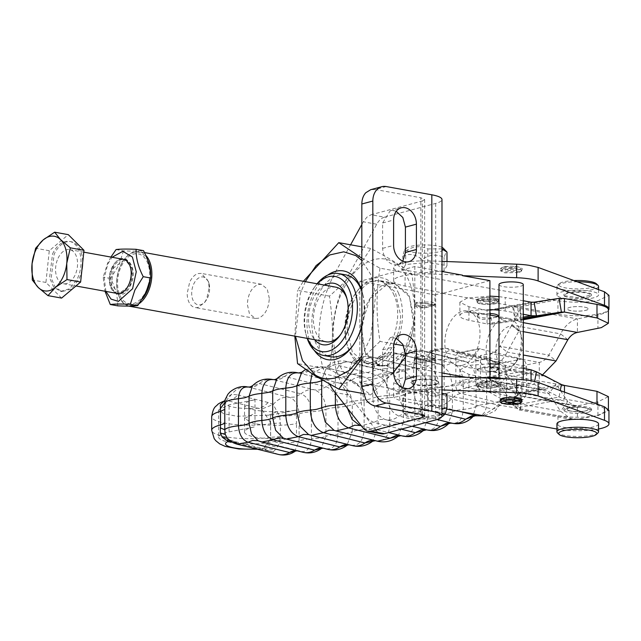 <?xml version="1.0" encoding="UTF-8"?>
<svg xmlns="http://www.w3.org/2000/svg" width="641" height="641" viewBox="0 0 641 641"><rect width="100%" height="100%" fill="white"/><g stroke="black" fill="none" stroke-linecap="round" stroke-linejoin="round"><path stroke-width="0.48" stroke-dasharray="3.21 2.4" d="M422.283 414.567L422.283 200.986L371.091 214.759L384.496 217.187A17.339 10.721 -79.7 0 0 380.289 219.607A17.339 10.721 -79.7 0 0 376.724 224.23L348.448 275.334A86.703 53.62 -79.7 0 0 332.35 339.458A86.703 53.62 -79.7 0 0 348.448 394.928L376.724 430.816A17.339 10.721 -79.7 0 0 380.289 433.524A17.339 10.721 -79.7 0 0 381.411 433.829M350.595 244.79L335.043 272.906A86.703 53.62 -79.7 0 0 318.938 337.038A86.703 53.62 -79.7 0 0 329.586 384.191M384.496 217.187L435.696 203.413A27.747 6.122 180 0 0 441.986 199.535M414.807 266.536L414.807 368.014L359.833 382.805L359.833 281.327L414.807 266.536L441.986 271.455M376.724 224.23L363.311 221.81L366.884 217.179L371.091 214.759M363.311 221.81L361.836 224.478M373.911 259.669A64.156 39.678 -79.7 0 0 338.68 300.437A64.156 39.678 -79.7 0 0 353.576 381.916A64.156 39.678 -79.7 0 0 409.142 344.057A64.156 39.678 -79.7 0 0 373.911 259.669M422.283 200.986L424.646 199.535L420.841 197.757L420.841 414.246M386.243 186.555L375.241 189.512L420.841 197.757M489.9 378.19L489.9 381.595L434.927 396.386L359.833 382.805M489.9 381.595L466.047 377.285M441.986 372.934L414.807 368.014M435.944 384.047A13.87 3.061 180 0 0 438.74 382.204A13.87 3.061 180 0 0 429.27 379.304A13.87 3.061 180 0 0 413.798 380.361A13.87 3.061 180 0 0 410.993 382.204A13.87 3.061 180 0 0 420.464 385.105A13.87 3.061 180 0 0 435.944 384.047M434.927 396.386L434.927 294.908L359.833 281.327M434.927 294.908L442.627 292.833L405.08 286.046A31.209 6.883 0 0 1 393.654 280.718A31.209 6.883 0 0 1 396.475 277.865A31.209 6.883 0 0 1 430.151 273.939L462.498 275.165M375.241 189.512L370.738 189.68M396.226 211.338L394.015 210.665L390.193 210.809L382.621 222.98L382.621 248.355C383.294 257.209 387.092 262.69 394.015 264.789L397.845 264.645L402.804 261.159M396.226 338.192L390.193 337.663L382.621 349.834L382.621 375.201L387.452 387.829L397.845 391.499L402.804 388.013M489.9 280.622L442.627 293.346L442.627 292.833M462.417 365.314A27.747 17.155 -79.7 0 0 480.005 333.52A27.747 17.155 -79.7 0 0 467.353 310.949A27.747 17.155 -79.7 0 0 462.417 311.189A27.747 17.155 -79.7 0 0 444.822 342.983A27.747 17.155 -79.7 0 0 457.482 365.554A27.747 17.155 -79.7 0 0 462.417 365.314M413.798 380.866A13.87 3.061 0 0 1 429.27 379.809A13.87 3.061 0 0 1 438.74 382.709A13.87 3.061 0 0 1 435.944 384.552A13.87 3.061 0 0 1 435.6 384.648A13.87 3.061 0 0 1 420.2 385.594A13.87 3.061 0 0 1 410.993 382.709A13.87 3.061 0 0 1 413.798 380.866M441.986 261.36L430.151 260.911A31.209 6.883 0 0 0 396.475 264.837A31.209 6.883 0 0 0 393.654 267.698A31.209 6.883 0 0 0 405.08 273.018L557.95 300.669C571.468 302.768 584.872 302.736 598.141 300.549L608.95 295.341M442.627 293.346L557.95 314.194A31.209 6.883 180 0 0 598.141 314.082A31.209 6.883 180 0 0 608.405 310.148M498.994 284.564A12.139 2.676 180 0 0 507.047 287.088A12.139 2.676 180 0 0 520.524 286.263A12.139 2.676 180 0 0 523.272 284.564M567.774 309.531A10.4 2.292 180 0 0 579.248 311.141A10.4 2.292 180 0 0 588.142 308.874A10.4 2.292 180 0 0 587.701 308.217A10.4 2.292 180 0 0 576.227 306.598A10.4 2.292 180 0 0 567.333 308.874A10.4 2.292 180 0 0 567.774 309.531M504.138 318.553L503.297 318.777A27.747 17.155 -79.7 0 0 486.126 350.451A27.747 17.155 -79.7 0 0 498.778 373.022A27.747 17.155 -79.7 0 0 513.954 364.969A27.747 17.155 -79.7 0 0 521.309 340.988A27.747 17.155 -79.7 0 0 520.051 331.277A27.747 17.155 -79.7 0 0 508.658 318.417A27.747 17.155 -79.7 0 0 504.138 318.553L496.078 317.095L497.945 316.486M488.65 371.187L477.273 369.128L486.599 366.62L494.219 366.123L497.977 368.679L495.685 371.323L488.025 371.075L498.778 373.022M457.482 365.554L477.305 369.136M477.273 369.128L477.305 370.153C481.127 372.293 487.248 372.685 495.661 371.331M479.58 368.415L479.596 368.415C488.001 367.061 494.123 367.445 497.945 369.585L495.685 371.323M497.977 368.679L497.945 369.585M489.9 315.076L465.759 311.991A27.747 6.122 180 0 0 459.877 315.757A27.747 6.122 180 0 0 468.932 320.276L487.056 323.921L487.056 310.388L489.892 310.436L492.216 324.114L487.056 323.921L523.272 317.151M479.172 314.419A10.4 2.292 180 0 0 477.225 315.757L477.273 316.942L479.172 314.419L465.759 311.991M477.273 316.942L481.03 319.498L488.65 319.002L495.237 317.319L503.297 318.777M441.986 376.371L430.151 375.922C414.911 375.554 403.686 376.86 396.475 379.849L393.654 382.709L405.08 388.029L557.95 415.68C571.468 417.78 584.872 417.748 598.141 415.56L608.95 410.352M520.524 387.741L523.272 386.042L515.22 383.526L501.751 384.344L498.994 386.042L507.047 388.566L520.524 387.741M588.462 412.291L591.611 410.352L591.026 409.479L586.531 407.988C579.496 406.947 572.99 407.091 567.013 408.413L563.864 410.352L564.449 411.234L568.944 412.716C575.979 413.757 582.485 413.613 588.462 412.291M519.178 272.489L521.542 271.031L517.399 269.204L502.832 269.653L500.733 271.031L504.868 272.866L519.178 272.489M427.811 262.441L405.689 264.509L402.748 269.765L421.93 272.962L444.053 270.887L446.993 265.63L427.811 262.441L427.811 248.908C420.432 245.431 413.06 246.12 405.689 250.976L404.487 250.094L402.748 256.232C409.142 253.131 415.536 254.197 421.93 259.429C429.302 254.573 436.673 253.884 444.053 257.361L446.448 251.24M588.462 297.28L591.611 295.341L591.026 294.467L586.531 292.977C579.496 291.935 572.99 292.08 567.013 293.402L563.864 295.341L564.449 296.222L568.944 297.704C575.979 298.746 582.485 298.602 588.462 297.28M587.701 308.225A10.4 2.292 180 0 0 579.784 306.638A10.4 2.292 180 0 0 569.689 307.432A10.4 2.292 180 0 0 567.333 308.882A10.4 2.292 180 0 0 567.774 309.547C571.011 312.423 592.164 311.021 587.701 308.225L588.142 308.882M495.886 350.242A20.808 12.868 -79.7 0 0 503.049 366.364A20.808 12.868 -79.7 0 0 516.758 361.123A20.808 12.868 -79.7 0 0 522.271 343.143A20.808 12.868 -79.7 0 0 521.333 335.86A20.808 12.868 -79.7 0 0 506.582 327.431A20.808 12.868 -79.7 0 0 495.886 350.242M489.9 363.776L468.827 365.37L459.877 369.873L468.932 374.392L487.056 378.038L487.056 391.571L489.892 392.532L492.216 380.073L487.056 378.038L531.052 369.809M523.272 368.407L498.994 364.288M479.564 368.423L477.305 370.153M523.272 314.29L505.212 311.021A27.747 6.122 180 0 0 498.994 310.172M489.9 309.659A27.747 6.122 180 0 0 467.121 311.638A27.747 6.122 180 0 0 466.6 311.766M489.9 313.521A10.4 2.292 180 0 0 480.013 314.194M496.078 317.095A10.4 2.292 180 0 0 498.033 315.757M477.225 315.757A10.4 2.292 180 0 0 477.305 316.045A10.4 2.292 180 0 0 484.42 317.936A10.4 2.292 180 0 0 495.237 317.319M531.052 302.167L487.056 310.388L468.932 306.751L459.877 302.223L467.121 298.105L489.9 296.126M598.55 429.013A31.209 6.883 0 0 1 598.141 429.093A31.209 6.883 0 0 1 557.95 429.206L557.95 415.68M405.08 388.029L405.08 401.562L446.737 409.094M556.933 429.021L557.95 429.206M405.08 401.562A31.209 6.883 0 0 1 393.654 396.242A31.209 6.883 0 0 1 396.475 393.382A31.209 6.883 0 0 1 430.151 389.456L430.151 375.922M441.986 389.904L430.151 389.456M591.026 408.461L591.611 409.335L579.744 412.363L564.449 410.216A13.87 3.061 0 0 1 563.864 409.335A13.87 3.061 0 0 1 575.73 406.314A13.87 3.061 0 0 1 591.026 408.461M405.689 264.509L405.689 250.976M402.748 269.765L402.748 256.232M421.93 272.962L421.93 259.429M444.053 270.887L444.053 257.361M446.993 265.63L446.993 261.552M441.986 248.884L427.811 248.908M564.449 295.709L579.744 297.865L591.611 294.836L591.026 293.955A13.87 3.061 180 0 0 575.73 291.807A13.87 3.061 180 0 0 563.864 294.836A13.87 3.061 180 0 0 564.449 295.709M523.272 318.305L492.216 324.114L515.837 320.572L517.952 320.756L517.952 307.223L520.332 308.585L521.63 323.769L518.97 330.884L511.766 325.059L499.972 346.284C497.544 350.226 494.355 352.654 490.421 353.568L480.438 355.523L480.438 382.581L521.926 392.869L521.926 365.811L480.438 355.523M567.846 339.722L560.643 333.897C564.889 325.764 570.474 320.764 577.405 318.906L597.941 314.883A31.209 6.883 180 0 0 601.33 314.098A31.209 6.883 180 0 0 608.405 309.739M489.9 377.301A27.747 6.122 -0 0 0 459.877 383.398A27.747 6.122 -0 0 0 468.932 387.925L487.056 391.571L531.052 383.342L531.052 380.642M498.994 377.821A27.747 6.122 -0 0 1 505.212 378.671L505.212 365.138M536.429 371.804L492.216 380.073L515.068 392.604A20.808 8.437 10.5 0 1 515.837 393.037L517.952 394.143L517.952 407.668A20.808 4.591 -0 0 1 520.332 409.038L577.405 419.358L577.405 405.825L574.24 405.817L567.846 401.57L560.643 411.266L571.772 419.47L577.405 419.358L597.941 415.328L608.405 410.184L596.987 404.856L564.457 398.974L559.08 396.979L534.105 384.271L505.212 378.671M523.272 300.757L505.212 297.496L505.212 311.021M498.994 296.647L505.212 297.496M495.669 303.682C487.256 305.044 481.135 304.651 477.305 302.512L477.225 302.223A10.4 2.292 180 0 0 477.305 302.504C474.997 299.587 496.919 298.986 497.945 301.943L498.033 302.223A10.4 2.292 180 0 0 497.945 301.935L495.669 303.682M598.55 423.885A20.808 4.591 0 0 1 580.754 428.428A20.808 4.591 0 0 1 557.806 425.199A20.808 4.591 0 0 1 556.933 423.885M521.542 399.575A10.4 2.292 0 0 1 519.442 400.954A10.4 2.292 0 0 1 504.868 401.402A10.4 2.292 0 0 1 500.733 399.575M446.993 394.175L444.053 399.431L421.93 401.498L402.748 398.309L405.689 393.045L427.811 390.978L441.986 393.342M567.774 410A10.4 2.292 -0 0 1 567.333 409.335A10.4 2.292 -0 0 1 576.227 407.067A10.4 2.292 -0 0 1 587.701 408.678A10.4 2.292 -0 0 1 588.142 409.335A10.4 2.292 -0 0 1 579.248 411.61A10.4 2.292 -0 0 1 567.774 410A10.4 2.292 0 0 1 567.333 409.335A10.4 2.292 0 0 1 569.689 407.876C577.124 406.578 583.126 406.843 587.701 408.678A10.4 2.292 0 0 1 588.142 409.335A10.4 2.292 0 0 1 579.248 411.602A10.4 2.292 0 0 1 567.774 409.992M441.986 247.362A18.829 4.15 180 0 0 409.839 246.593A18.829 4.15 180 0 0 406.53 248.155A18.829 4.15 180 0 0 416.898 252.858A18.829 4.15 180 0 0 439.894 251.593A18.829 4.15 180 0 0 443.203 248.155M557.806 296.15A20.808 4.591 180 0 0 580.754 299.379A20.808 4.591 180 0 0 598.55 294.836A20.808 4.591 180 0 0 597.668 293.522A20.808 4.591 180 0 0 574.721 290.293A20.808 4.591 180 0 0 556.933 294.836A20.808 4.591 180 0 0 557.806 296.15M523.272 319.763L517.952 320.756L520.332 322.119L520.332 308.585L511.766 325.059L560.643 333.897L548.848 355.122L556.051 360.939M523.272 319.178L515.837 320.572L513.513 306.903L517.952 307.223L564.457 298.53M520.332 308.585L577.405 318.906L577.405 332.439M561.404 384.52L515.837 393.037L513.513 405.505A20.808 8.437 10.5 0 0 512.744 405.064L489.892 392.532L534.105 384.271L534.642 381.403M495.669 384.856A10.4 2.292 -0 0 1 488.915 385.682A10.4 2.292 -0 0 1 477.305 383.687A10.4 2.292 -0 0 1 477.225 383.398A10.4 2.292 -0 0 1 486.335 381.123A10.4 2.292 -0 0 1 497.945 383.118A10.4 2.292 -0 0 1 498.033 383.398A10.4 2.292 -0 0 1 495.669 384.856M598.005 432.867A20.808 4.591 0 0 1 578.39 436.417A20.808 4.591 0 0 1 557.806 433.148A20.808 4.591 0 0 1 557.47 432.867M445.255 413.838L444.053 412.964C436.673 417.82 429.302 418.509 421.93 415.031C415.536 418.132 409.142 417.067 402.748 411.834L403.285 412.7L405.689 406.578C413.06 410.056 420.432 409.367 427.811 404.511L441.986 409.246M444.053 399.431L444.053 412.964M421.93 401.498L421.93 415.031M402.748 398.309L402.748 411.834M405.689 393.045L405.689 406.578M427.811 390.978L427.811 404.511M577.237 281.792A20.808 4.591 180 0 0 557.47 285.341A20.808 4.591 180 0 0 556.933 286.375A20.808 4.591 180 0 0 557.806 287.697A20.808 4.591 180 0 0 580.754 290.918A20.808 4.591 180 0 0 598.55 286.375M523.272 322.647L520.332 322.119L521.63 323.769M534.105 302.175L489.892 310.436L513.513 306.903L559.08 298.377M564.457 391.403L564.457 398.974L517.952 407.668L513.513 405.505L559.08 396.979L560.274 390.577M441.841 416.642A18.829 4.15 0 0 1 439.894 417.347A18.829 4.15 0 0 1 420.961 418.91A18.829 4.15 0 0 1 406.53 415.785A18.829 4.15 0 0 1 409.839 412.347A18.829 4.15 0 0 1 441.986 413.116M518.954 269.685L511.133 267.65L505.236 270.109A9.791 2.163 180 0 0 518.954 269.685A9.791 2.163 180 0 0 517.031 266.656A9.791 2.163 180 0 0 503.321 267.081A9.791 2.163 180 0 0 505.236 270.109M573.895 280.566A19.078 4.207 180 0 0 559.16 283.739A19.078 4.207 180 0 0 559.465 285.894A19.078 4.207 180 0 0 582.629 288.754A19.078 4.207 180 0 0 596.314 283.739M521.926 365.811L539.297 362.405C543.223 361.508 546.412 359.08 548.848 355.122L499.972 346.284L507.175 352.101C502.816 360.378 497.224 365.378 490.421 367.093L496.054 366.981L507.175 375.185L499.972 384.88L493.586 380.634L490.421 380.626L480.438 382.581M523.272 331.661L518.97 330.884L507.175 352.101L523.272 355.018M564.457 385.449L517.952 394.143A20.808 4.591 -0 0 1 520.332 395.505L520.107 409.815L517.96 409.471L511.766 402.428A20.808 10.224 36.6 0 0 511.622 402.219L499.972 384.88L548.848 393.718L560.643 411.266L511.766 402.428L518.97 392.733L521.061 395.938L577.405 405.825L597.941 401.795L608.405 396.651M520.332 409.038L520.107 409.815M544.794 375.794L539.297 375.93L490.421 367.093L490.421 353.568L539.297 362.405L539.297 375.93L542.502 374.897M520.356 409.279L521.67 396.306L521.061 395.938M526.541 366.956L526.541 394.015L523.264 399.68L480.438 389.351C477.641 388.254 476.103 385.618 475.83 381.443L475.83 354.377L479.107 348.712L521.926 359.048C524.731 360.138 526.269 362.774 526.541 366.956L506.55 370.875L506.55 397.933L526.541 394.015M518.825 392.516L507.175 375.185L556.051 384.023L567.846 401.57L518.97 392.733A20.808 10.224 36.6 0 0 518.825 392.516L511.622 402.219M539.297 375.93L539.297 389.464L542.462 389.472L548.848 393.718L556.051 384.023L553.127 380.305M521.926 392.869L539.297 389.464L490.421 380.626L490.421 367.093M224.975 400L225.4 398.886L231.73 394.223L237.763 394.96A20.808 15.168 103.9 0 1 233.436 398.67L228.653 400.593A24.278 5.352 180 0 0 231.689 406.771A24.278 5.352 180 0 0 259.148 408.157L263.94 406.234L268.259 402.524L273.218 404.511L279.62 416.313L280.389 423.068L280.389 436.601L279.62 443.372L274.989 450.142L273.218 451.753L268.259 450.815A20.808 15.168 -76.1 0 0 264.164 448.852A20.808 15.168 -76.1 0 0 264.156 448.852A20.808 15.168 -76.1 0 0 263.94 448.796L259.148 448.748L264.565 448.94L233.436 441.232L237.763 443.252L231.73 441.465L227.154 437.987M377.501 441.208L376.451 440.896C384.456 441.641 388.879 436.249 389.728 424.703L382.765 425.608A20.808 4.591 180 0 0 378.11 426.93L378.11 399.872C375.001 401.146 370.346 402.011 364.128 402.484L364.128 429.542A20.808 4.591 180 0 0 357.261 430.375L356.7 430.48A20.808 4.591 180 0 0 352.278 431.705L352.278 404.647C349.033 405.905 344.281 406.747 338.015 407.179L338.015 434.245A20.808 4.591 180 0 0 331.06 435.039L330.107 435.215A20.808 4.591 180 0 0 325.932 436.345L325.932 409.279C322.551 410.52 317.712 411.346 311.406 411.746L311.406 438.805A20.808 4.591 180 0 0 304.363 439.566L303.017 439.806A20.808 4.591 180 0 0 299.099 440.84L299.099 413.782C294.531 415.328 288.041 416.177 279.62 416.313L269.789 421.137L261.536 409.118L273.218 404.511C278.202 398.766 283.634 396.386 289.524 397.356C295.293 399.68 298.49 405.152 299.099 413.782L304.363 412.5L311.406 411.746C310.741 402.348 307.263 396.386 300.974 393.854C305.396 390.217 309.948 388.895 314.627 389.888C321.445 392.637 325.211 399.103 325.932 409.279L331.06 407.98L338.015 407.179C337.262 396.45 333.288 389.64 326.101 386.739C330.58 383.238 335.131 382.06 339.778 383.206L339.778 383.206C347.318 386.243 351.484 393.39 352.278 404.647L357.261 403.309L364.128 402.484C363.311 390.898 359.024 383.534 351.268 380.417C355.787 377.044 360.346 376.003 364.953 377.301L365.522 377.461L364.953 377.301C372.886 380.498 377.277 388.021 378.11 399.872L382.949 398.51L389.728 397.644C388.879 385.682 384.456 378.094 376.451 374.865L389.087 371.868L390.994 372.429L399.872 380.818L403.413 394.96L408.109 393.574A20.808 4.591 180 0 1 408.293 393.542L414.791 392.669C413.95 380.826 409.567 373.302 401.635 370.105L413.87 367.397L416.482 368.214L424.879 376.451L428.188 389.912L432.723 388.51A20.808 4.591 180 0 1 433.276 388.398L439.301 387.573C438.508 376.315 434.342 369.168 426.81 366.131L438.644 363.695L441.873 364.769L449.453 372.501L452.402 384.744L456.785 383.31A20.808 4.591 180 0 1 457.69 383.126L463.259 382.34C462.546 372.157 458.772 365.69 451.953 362.95L463.387 360.779L467.113 362.085L473.571 368.928L476.047 379.448L480.277 377.99A20.808 4.591 180 0 1 481.527 377.725L486.647 376.988C486.038 368.359 482.841 362.886 477.064 360.554L488.089 358.631L497.152 362.918L501.943 362.966L521.926 359.048M247.722 386.996L289.524 397.356L295.341 397.019L300.974 393.854L259.485 383.566A20.808 15.168 103.9 0 1 253.852 386.731L252.554 387.052A20.808 15.168 103.9 0 1 248.035 387.068A24.07 17.539 103.9 0 0 231.73 394.223L226.385 400.401L261.536 409.118M294.572 451.657L299.099 440.84A24.07 5.312 180 0 1 279.62 443.372L269.789 440.079L270.63 437.33A38.148 8.413 -0 0 1 231.633 437.675A38.148 8.413 -0 0 1 211.682 430.271M269.789 421.137L270.63 423.797L275.301 423.3A20.808 4.591 180 0 1 280.389 423.068M224.534 400.857L226.385 400.401M237.01 444.157L228.805 439.782M230.239 440.984L233.436 441.232M278.498 454.445A24.07 17.539 -76.1 0 1 273.218 451.753L261.696 448.908M269.789 440.079L264.02 447.554L261.728 448.908M405.416 357.221L411.923 347.19C415.937 318.938 415.937 303.65 411.923 273.955C402.187 266.167 388.446 257.658 370.69 248.428C358.391 268.034 349.786 277.994 329.466 296.134C333.48 325.844 333.48 341.132 329.466 369.376C347.222 378.615 360.971 387.124 370.69 394.904L393.614 372.341M329.466 296.134L297.552 290.365L303.393 281.303M361.836 246.825L370.69 248.428M361.836 258.139L380.009 268.186L411.923 273.955M380.009 268.186C376.059 291.895 376.059 316.301 380.009 341.421L393.862 343.929M403.518 345.675L411.923 347.19M380.009 341.421L361.836 358.752M362.91 393.494L370.69 394.904M329.466 369.376L297.552 363.599M294.812 336.14L297.552 290.365M305.292 281.647L300.333 293.498L295.421 336.245M361.836 356.019L370.786 337.126L375.714 294.491L370.802 274.58L361.836 260.47M327.88 275.021A45.086 27.883 -79.7 0 0 310.805 343.961A45.086 27.883 -79.7 0 0 314.258 350.363M361.836 325.564A45.086 27.883 -79.7 0 0 362.101 291.839A45.086 27.883 -79.7 0 0 361.836 290.926M345.651 274.845A41.617 25.736 -79.7 0 0 338.24 275.205A41.617 25.736 -79.7 0 0 315.388 342.238A41.617 25.736 -79.7 0 0 330.836 356.749M352.911 345.595A41.617 25.736 -79.7 0 0 353.6 344.674A41.617 25.736 -79.7 0 0 362.742 294.131A41.617 25.736 -79.7 0 0 361.836 291.27M52.538 253.98A25.368 15.688 100.3 0 1 69.468 241.409A25.368 15.688 100.3 0 1 77.369 278.771L69.685 288.754L60.438 291.343L53.66 287.032L49.581 277.793L52.538 253.98M81.904 269.997A25.368 15.688 100.3 0 1 78.979 279.059L71.295 289.043L62.049 291.631L55.27 287.328L51.192 278.082L54.148 254.269A25.368 15.688 100.3 0 1 71.079 241.705A25.368 15.688 100.3 0 1 82.641 262.962M61.608 298.097L45.928 282.441L49.277 250.727L68.307 234.654M58.083 258.195A17.339 10.721 100.3 0 1 69.653 249.605A17.339 10.721 100.3 0 1 75.053 275.141A17.339 10.721 100.3 0 1 63.475 283.731A17.339 10.721 100.3 0 1 58.083 258.195M49.277 250.727L35.64 248.259M45.928 282.441L32.29 279.981M117.119 293.434A17.339 10.721 100.3 0 1 111.718 267.898A17.339 10.721 100.3 0 1 123.288 259.301M105.893 291.399L104.251 277.962L107.816 263.996L112.063 257.273M110.909 257.065L107.712 263.002L103.169 277.152L105.012 291.238M116.085 249.549L123.489 250.887C132.727 251.272 139.401 251.192 143.528 250.647M117.688 305.845C117.864 297.184 115.492 288.065 110.573 278.49L118.946 265.037L123.489 250.887M110.573 278.49L103.169 277.152M146.004 291.158A25.32 15.656 -79.7 0 0 143.816 256.985A25.32 15.656 -79.7 0 0 121.221 266.424A25.32 15.656 -79.7 0 0 123.409 300.597A25.32 15.656 -79.7 0 0 146.004 291.158M142.462 298.818A26.874 16.618 100.3 0 1 117.792 292.785A26.874 16.618 100.3 0 1 116.574 283.378A26.874 16.618 100.3 0 1 123.689 260.142A26.874 16.618 100.3 0 1 147.55 259.958M150.619 275.95A26.874 16.618 100.3 0 1 150.282 279.724M128.713 306.086A27.747 17.155 100.3 0 1 117.952 293.354A27.747 17.155 100.3 0 1 116.694 283.642A27.747 17.155 100.3 0 1 124.042 259.661A27.747 17.155 100.3 0 1 139.217 251.609A27.747 17.155 100.3 0 1 145.667 255.222M139.289 303.505A27.747 17.155 100.3 0 1 134.562 305.893M340.547 334.65A27.747 17.155 -79.7 0 0 341.244 333.737A27.747 17.155 -79.7 0 0 348.592 309.755A27.747 17.155 -79.7 0 0 347.334 300.044A27.747 17.155 -79.7 0 0 347.005 298.946M335.94 287.184A27.747 17.155 -79.7 0 0 331.004 287.424A27.747 17.155 -79.7 0 0 313.409 319.218A27.747 17.155 -79.7 0 0 326.061 341.789M324.554 285.125A31.209 19.302 -79.7 0 0 309.323 310.565A31.209 19.302 -79.7 0 0 314.683 339.73M307.448 338.424A38.148 23.589 100.3 0 1 305.861 333.865A38.148 23.589 100.3 0 1 314.242 287.537A38.148 23.589 100.3 0 1 317.319 283.819M307.191 338.376A41.617 25.736 100.3 0 1 306.502 336.156A41.617 25.736 100.3 0 1 315.644 285.614A41.617 25.736 100.3 0 1 317.063 283.771M252.418 409.471A31.209 6.883 180 0 0 296.487 410.04L270.574 415.12L237.05 416.257L223.629 413.717L218.613 409.984L229.085 404.832L254.998 399.752A31.209 6.883 180 0 0 244.525 404.896A31.209 6.883 180 0 0 252.418 409.471M296.487 410.04L296.487 423.573C285.87 426.065 261.64 425.752 252.418 423.004L244.525 418.429L254.998 413.285L254.998 399.752M218.613 409.976L218.613 437.042A31.209 6.883 180 0 1 229.085 431.898L254.998 426.81L254.998 413.285M218.613 437.042A31.209 6.883 180 0 0 237.042 443.324A31.209 6.883 180 0 0 270.574 442.186L296.487 437.098L296.487 423.573M296.487 437.098A31.209 6.883 -0 0 1 262.962 438.236A31.209 6.883 -0 0 1 244.525 431.954A31.209 6.883 -0 0 1 254.998 426.81M423.845 303.089L416.826 302.945L414.511 305.597L418.269 308.153L425.896 307.656L435.223 305.14L423.845 303.089L435.271 305.172L435.271 303.722L432.915 305.18L418.269 305.501L414.463 303.722L416.826 302.272L431.465 301.951L435.271 303.722M414.463 303.722L414.511 305.597M435.007 304.243L434.021 305.172L432.971 304.731C434.542 304.9 434.422 305.22 432.619 305.693L423.421 307.303L416.77 306.094C415.2 304.988 415.312 303.994 417.115 303.113L426.313 303.53A8.67 1.915 -0 0 1 432.971 304.731L426.313 303.53M414.735 304.243L416.77 306.094A8.67 1.915 -0 0 0 423.421 307.303M435.223 357.325L432.915 359.978L425.896 359.841L414.519 357.782L416.826 357.069L423.845 355.274L431.465 354.769L435.223 357.325L435.271 360.218L432.915 361.668L418.269 361.989A10.4 2.292 180 0 1 414.463 360.218A10.4 2.292 180 0 1 414.735 359.697A10.4 2.292 180 0 1 416.562 358.832A10.4 2.292 180 0 1 416.826 358.76L431.465 358.439L435.271 360.218M425.896 359.841L414.463 357.75L414.463 360.218M431.794 359.673A8.67 1.915 180 0 0 433.316 358.087A8.67 1.915 180 0 0 426.842 356.66A8.67 1.915 180 0 0 418.164 357.309L417.948 357.374A8.67 1.915 180 0 0 416.426 358.087A8.67 1.915 180 0 0 421.041 360.242A8.67 1.915 180 0 0 431.569 359.737L431.794 359.673M269.316 298.385L267.225 289.019L261.408 284.284L258.323 284.428C251.689 287.288 248.027 293.915 247.33 304.299L249.421 313.665L255.238 318.409L258.323 318.257C264.949 315.396 268.619 308.778 269.316 298.385M209.19 287.513L208.397 281.439L201.274 273.411L198.189 273.555C195 274.372 192.172 277.184 189.704 282L187.196 293.426A17.339 10.721 -79.7 0 0 195.104 307.536A17.339 10.721 -79.7 0 0 198.189 307.384L204.591 302.504L206.674 298.946L209.19 287.513M207.588 297.833A14.15 8.75 -79.7 0 0 208.99 283.546A14.15 8.75 -79.7 0 0 193.734 284.003A14.15 8.75 -79.7 0 0 194.103 302.103A14.15 8.75 -79.7 0 0 205.881 300.733A14.15 8.75 -79.7 0 0 207.588 297.833M124.546 259.533A17.339 10.721 -79.7 0 1 129.947 285.069A17.339 10.721 100.3 0 1 118.377 293.658A17.339 10.721 100.3 0 1 112.976 268.122A17.339 10.721 -79.7 0 1 124.546 259.533L113.417 268.202L111.398 284.476L118.817 293.738L130.387 285.149L132.415 268.875L124.995 259.613M112.487 267.634C121.469 246.705 140.523 265.735 130.435 285.557C121.453 306.486 102.392 287.456 112.487 267.634M373.911 281.231C360.723 282.945 346.06 309.451 347.254 329.418L352.326 352.125L366.428 363.623L373.911 363.263C388.166 359.986 400.937 336.894 400.569 315.076L395.249 291.911L381.395 280.87L373.911 281.231M387.324 283.659C374.128 285.373 359.465 311.871 360.659 331.846L365.739 354.553L379.841 366.051L387.324 365.682A42.05 26.001 -79.7 0 0 413.982 317.495L408.91 294.788L394.808 283.29L387.324 283.659M398.67 293.602A45.086 27.883 -79.7 0 0 357.269 290.966A45.086 27.883 -79.7 0 0 347.374 345.715A45.086 27.883 -79.7 0 0 349.153 350.891A45.086 27.883 -79.7 0 0 388.206 356.484A45.086 27.883 -79.7 0 0 398.67 293.602M387.324 365.266L379.913 365.626L365.138 352.614L361.204 325.949L370.033 298.658L387.324 284.083L394.728 283.723L409.503 296.727L413.445 323.401L404.607 350.691L387.324 365.266M394.079 295.317A41.617 25.736 -79.7 0 0 378.639 280.806A41.617 25.736 -79.7 0 0 371.227 281.167A41.617 25.736 -79.7 0 0 355.867 292.889A41.617 25.736 -79.7 0 0 346.733 343.424A41.617 25.736 -79.7 0 0 348.375 348.207A41.617 25.736 -79.7 0 0 363.824 362.718A41.617 25.736 -79.7 0 0 371.227 362.357C390.746 358.487 404.615 317.792 394.079 295.317M348.448 394.928L335.043 392.5M348.448 275.334L335.043 272.906M435.696 203.413L435.696 419.903M363.311 428.388L376.724 430.816M430.151 273.939L430.151 260.911M405.08 286.046L405.08 273.018M557.95 314.194L557.95 300.669M382.621 248.355L393.614 245.391M382.621 222.98L393.614 220.023M382.621 375.201L393.614 372.245M382.621 349.834L393.614 346.877M468.932 306.751L468.932 320.276M519.643 271.407L504.723 271.872L500.549 270.254L502.632 268.579L517.551 268.122L521.726 270.254L519.643 271.407M468.932 387.925L468.932 374.392M597.941 314.883L597.941 328.408M477.305 302.504A10.4 2.292 180 0 0 488.915 304.491A10.4 2.292 180 0 0 498.033 302.215L498.193 300.885C498.321 302.312 495.237 303.185 488.947 303.514C482.489 303.538 478.523 302.856 477.056 301.47L477.225 302.223A10.4 2.292 180 0 1 486.335 299.94A10.4 2.292 180 0 1 497.945 301.935M500.549 400.353L504.723 402.492L519.643 402.027L521.726 400.353M512.744 405.064L515.068 392.604M488.947 386.771C495.237 386.451 498.321 385.57 498.193 384.151C496.727 382.757 492.761 382.084 486.303 382.108C480.013 382.437 476.928 383.31 477.056 384.736C478.523 386.122 482.489 386.803 488.947 386.771M498.033 383.398L498.193 384.151M477.225 383.398L477.056 384.736M512.744 307.015L515.068 320.684M477.056 301.47C476.928 300.044 480.013 299.171 486.303 298.85C492.761 298.818 496.727 299.499 498.193 300.885M503.321 267.081L511.133 267.65L517.031 266.656M511.622 325.324L518.825 331.141M597.941 415.328L597.941 401.795M596.987 404.856L596.987 404.054M488.843 388.198A9.791 2.163 180 0 0 497.344 385.786A9.791 2.163 180 0 0 486.407 383.911A9.791 2.163 180 0 0 477.914 386.323A9.791 2.163 180 0 0 488.843 388.198A64.3 7.796 -91.6 0 1 487.625 386.787A64.3 62.233 150.4 0 0 497.344 385.786M477.914 299.836A9.791 2.163 180 0 0 488.843 301.711A9.791 2.163 180 0 0 497.344 299.299A9.791 2.163 180 0 0 486.407 297.424A9.791 2.163 180 0 0 477.914 299.836L487.625 298.834L488.843 301.711M477.914 386.323A64.3 62.233 -29.6 0 0 487.625 386.787A64.3 7.796 88.4 0 1 486.407 383.911M497.344 299.299L487.625 298.834L486.407 297.424M477.064 415.729C482.841 416.265 486.038 412.371 486.647 404.046L486.647 376.988C493.69 376.219 498.169 375.001 500.068 373.31L500.068 400.377L498.746 406.162L492.833 409.198L451.344 398.91C446.977 397.148 444.574 393.013 444.109 386.499L444.109 359.441C444.574 353.151 446.977 350.21 451.344 350.619L492.833 360.907L495.445 362.269L500.068 373.31L502.44 371.98A20.808 4.591 180 0 1 506.55 370.875A6.939 4.495 78.9 0 0 501.943 362.966L460.454 352.678L480.438 348.76M444.966 414.11L424.126 408.942C417.836 406.402 414.358 400.441 413.693 391.042L413.693 363.984C414.358 354.914 417.836 350.675 424.126 351.26L429.758 352.213A20.808 15.168 103.9 0 0 431.056 352.029L435.576 350.266L446.601 348.343L455.663 352.63A20.808 15.168 103.9 0 0 460.454 352.678A6.939 4.495 78.9 0 0 459.116 352.638A6.939 4.495 78.9 0 0 455.847 358.303L475.83 354.377M475.83 381.443L455.847 385.361L455.847 358.303L444.109 359.441C436.321 359.657 430.279 360.49 426.001 361.949L430.528 351.132L435.576 350.266L477.064 360.554L472.545 362.317A20.808 15.168 103.9 0 1 471.247 362.502L467.537 362.221L421.898 350.491L404.287 353.832L399.167 366.444C402.548 365.202 407.388 364.384 413.693 363.984L426.001 361.949L426.001 389.007C426.61 397.636 429.807 403.109 435.576 405.441C441.248 406.37 446.505 404.191 451.344 398.91L455.663 395.193L460.454 393.27L480.438 389.351M425.552 422.635L398.998 416.049C391.811 413.157 387.837 406.338 387.084 395.609L394.039 394.816A20.808 4.591 -0 0 0 394.992 394.64L399.167 393.51C402.548 392.268 407.388 391.443 413.693 391.042L420.736 390.289A20.808 4.591 -0 0 0 422.082 390.048L426.001 389.007C430.279 387.549 436.321 386.715 444.109 386.499L450.383 386.13A20.808 4.591 -0 0 0 455.847 385.361A6.939 4.495 78.9 0 0 460.454 393.27L501.943 403.558L521.926 399.639M482.769 415.616L492.833 409.198L497.152 405.481A20.808 15.168 -76.1 0 1 501.943 403.558A6.939 4.495 78.9 0 0 503.273 403.598A6.939 4.495 78.9 0 0 506.55 397.933A20.808 4.591 180 0 0 502.44 399.039L500.068 400.377C498.169 402.059 493.69 403.285 486.647 404.046L481.527 404.783A20.808 4.591 180 0 0 480.277 405.056L476.047 406.506L472.585 417.035M479.107 348.712L459.116 352.638L455.447 352.582L497.152 362.918M401.242 429.174L373.831 422.379C366.075 419.254 361.788 411.899 360.971 400.313L367.838 399.479A20.808 4.591 -0 0 0 368.399 399.367L372.822 398.149C376.067 396.891 380.818 396.042 387.084 395.609L387.084 368.543L394.039 367.75L399.167 366.444L399.167 393.51C399.888 403.694 403.654 410.152 410.472 412.9C415.152 413.894 419.703 412.572 424.126 408.942L429.758 405.777L435.576 405.441L460.022 411.498M426.273 429.742L426.81 429.871C434.342 430.576 438.508 425.496 439.301 414.631L439.301 387.573C445.351 387.004 449.71 386.066 452.402 384.744L452.402 411.802L456.785 410.376A20.808 4.591 180 0 1 457.69 410.184L463.259 409.399L463.259 382.34C469.244 381.748 473.499 380.778 476.047 379.448L476.047 406.506C473.499 407.844 469.244 408.806 463.259 409.399C462.546 419.23 458.772 423.821 451.953 423.188M410.472 352.662L451.953 362.95L447.081 364.929A20.808 15.168 103.9 0 1 446.152 365.074L442.074 364.825L400.585 354.537L404.663 354.785A20.808 15.168 103.9 0 0 405.593 354.641L410.472 352.662M344.001 403.878L346.989 402.925C350.098 401.643 354.753 400.777 360.971 400.313L360.971 373.246L367.838 372.413L372.822 371.083C376.067 369.825 380.818 368.984 387.084 368.543C387.837 358.191 391.811 353.343 398.998 354.016L397.156 353.407L378.238 357.317L372.822 371.083L372.822 398.149C373.615 409.407 377.781 416.546 385.321 419.583C389.96 420.728 394.519 419.551 398.998 416.049L404.663 413.052L410.472 412.9L437.082 419.494M402.284 435.96L401.635 435.776C409.567 436.513 413.95 431.169 414.791 419.735L414.791 392.669C420.889 392.14 425.36 391.218 428.188 389.912L428.188 416.979L432.723 415.568A20.808 4.591 180 0 1 433.276 415.456L439.301 414.631C445.351 414.07 449.71 413.125 452.402 411.802L448.203 424.086M426.449 429.791L385.105 419.526L380.097 419.43L373.831 422.379L361.252 425.776L388.614 432.571M385.321 355.843L426.81 366.131L421.586 368.335A20.808 15.168 103.9 0 1 421.025 368.431L416.578 368.238L375.089 357.95L379.536 358.143A20.808 15.168 103.9 0 0 380.097 358.047L385.321 355.843M426.81 429.871L385.321 419.583M360.971 373.246C361.788 362.069 366.075 356.837 373.831 357.558L372.381 357.109L352.43 361.572L346.989 375.858C350.098 374.584 354.753 373.711 360.971 373.246M398.197 436.209L403.413 422.018C400.449 423.308 395.882 424.206 389.728 424.703L389.728 397.644C395.882 397.148 400.449 396.25 403.413 394.96L403.413 422.018L408.109 420.632A20.808 4.591 180 0 1 408.293 420.6L414.791 419.735C420.889 419.206 425.36 418.285 428.188 416.979L423.389 430.496M335.371 392.925L335.371 378.086L342.15 377.22L346.989 375.858L346.989 402.925L347.486 408.301M360.146 359.817L401.635 370.105L396.058 372.549A20.808 15.168 103.9 0 1 395.874 372.581L391.05 372.445L349.561 362.157L354.385 362.293A20.808 15.168 103.9 0 0 354.569 362.261L360.146 359.817M400.224 435.447L400.697 435.568M322.752 380.337L335.371 378.086C336.221 366.548 340.643 361.147 348.648 361.893L347.598 361.58L326.902 366.58L321.702 379.728M334.105 430.359L336.012 430.92M496.935 362.87L488.089 358.631L446.601 348.343L433.701 349.417L428.46 351.949L426.049 351.933L467.537 362.221L421.898 350.491C415.608 349.041 409.743 350.154 404.287 353.832L400.585 354.537L442.074 364.825L397.156 353.407C390.345 351.853 384.039 353.151 378.238 357.317L375.089 357.95L416.578 368.238L372.381 357.109C365.13 355.459 358.479 356.949 352.43 361.572L349.561 362.157L391.05 372.445L347.598 361.58C339.994 359.873 333.096 361.54 326.902 366.58L324.034 367.173A20.808 15.168 103.9 0 0 329.041 367.269L334.963 364.577L376.451 374.865L370.714 377.517L365.466 377.445M334.089 430.351L376.451 440.896L334.049 430.343M374.168 440.383L374.889 440.559M365.522 377.461L324.034 367.173A20.808 15.168 103.9 0 1 323.465 367.013L364.953 377.301M312.071 373.855L323.465 367.013A24.07 17.539 103.9 0 0 322.816 366.836L364.304 377.124M352.718 445.679A24.07 17.539 -76.1 0 1 351.268 445.231A20.808 15.168 -76.1 0 0 350.01 444.838L308.617 434.582L351.268 445.231C359.024 445.952 363.311 440.728 364.128 429.542A24.07 5.312 180 0 0 378.11 426.93L372.669 441.216M305.477 369.456L322.816 366.836A24.07 17.539 103.9 0 0 309.779 370.129L351.268 380.417L345.563 383.238L339.962 383.254M339.994 383.262L298.506 372.974A20.808 15.168 103.9 0 0 303.514 373.07L304.074 372.95A20.808 15.168 103.9 0 0 309.779 370.129L301.711 372.301M311.23 435.399L308.521 434.55M348.392 444.846L350.01 444.838A20.808 15.168 -76.1 0 0 348.111 444.542M298.602 372.998L339.778 383.206M283.226 438.027L326.101 448.772C333.288 449.445 337.262 444.598 338.015 434.245A24.07 5.312 180 0 0 352.278 431.705L346.861 445.471M276.896 378.703L284.612 376.459L326.101 386.739L319.506 389.96L314.627 389.888L273.138 379.6A20.808 15.168 103.9 0 0 278.018 379.672L278.947 379.448A20.808 15.168 103.9 0 0 284.612 376.459A24.07 17.539 103.9 0 1 298.041 372.854M286.455 439.093L324.514 448.251A20.808 15.168 -76.1 0 0 322.07 447.923M322.575 448.243L324.514 448.251A20.808 15.168 -76.1 0 1 326.101 448.772A24.07 17.539 -76.1 0 0 327.944 449.381M273.042 379.576L273.138 379.6A24.07 17.539 103.9 0 0 259.485 383.566L252.514 385.754M257.986 440.712L300.974 451.528C307.263 452.113 310.741 447.875 311.406 438.805A24.07 5.312 180 0 0 325.932 436.345L320.812 448.964M261.712 442.018L257.562 440.567L299.051 450.855A20.808 15.168 -76.1 0 0 296.062 450.535M296.639 450.839L299.051 450.855A20.808 15.168 -76.1 0 1 300.974 451.528A24.07 17.539 -76.1 0 0 303.201 452.306M237.763 394.96L268.259 402.524M268.259 450.815L237.763 443.252M276.832 411.634L266.544 416.169M280.389 436.601L270.63 437.33L270.63 423.797A38.148 8.413 180 0 1 231.633 424.142A38.148 8.413 180 0 1 211.682 416.746M224.871 400.264L225.4 398.886M264.02 447.554L274.989 450.142M266.8 444.477L277.04 447.338M231.649 441.929L259.148 448.748A24.278 5.352 -0 0 1 256.392 448.964M229.085 431.898L229.085 404.832M270.574 415.12L270.574 442.186M424.646 199.535L424.646 416.025M438.74 382.709L438.74 382.204M410.993 382.709L410.993 382.204M393.654 280.718L393.654 267.698M397.845 264.645L408.838 261.688M390.193 210.809L401.186 207.852M397.845 391.499L408.838 388.542M390.193 337.663L401.186 334.706M508.658 318.417L498.994 316.67M487.224 314.547L467.353 310.949M523.272 386.042L523.272 379.624M498.994 386.042L498.994 378.535M516.758 361.123L513.954 364.969M521.333 335.86L520.051 331.277M459.877 302.223L459.877 315.757M393.654 396.242L393.654 382.709M591.611 410.352L591.611 409.335M563.864 410.352L563.864 409.335M521.542 271.031L521.91 269.492C524.29 268.218 515.468 264.661 503.137 267.113C500.797 268.098 499.876 268.891 500.365 269.492L500.733 271.031M591.611 294.836L591.611 295.341M563.864 294.836L563.864 295.341M459.877 383.398L459.877 369.873M406.53 248.155L404.487 250.094M598.55 289.612L598.55 294.836M556.933 286.375L556.933 294.836M406.53 415.785L403.285 412.7M559.16 283.739L557.47 285.341M477.04 384.175L477.08 385.77C476.271 386.779 479.797 387.589 487.649 388.214C496.342 387.541 499.924 386.451 498.394 384.937L498.209 384.175M477.04 301.438L476.856 300.685C475.326 299.171 478.907 298.081 487.601 297.408C495.453 298.033 498.978 298.842 498.169 299.844L498.209 301.438M519.186 409.96L571.772 419.47M608.405 410.184L608.405 409.078M521.654 396.314L574.24 405.817M542.462 389.472L493.586 380.634M543.969 375.642L496.054 366.981M484.548 415.937L495.076 410.841L498.746 406.162L503.273 403.598L523.264 399.68M412.147 426.241L385.57 419.647M298.65 373.006L339.53 383.142M233.661 441.288L229.967 440.047L226.778 437.491M257.578 449.253L261.56 448.924M362.742 294.131L362.101 291.839M353.6 344.674L352.197 346.589M69.468 241.409L71.079 241.705M60.438 291.343L62.049 291.631M69.653 249.605L83.787 252.161M63.475 283.731L75.95 285.982M123.689 260.142L124.042 259.661M117.792 292.785L117.952 293.354M144.457 252.562L139.217 251.609M347.334 300.044L346.693 297.753M341.244 333.737L339.842 335.66M305.861 333.865L306.502 336.156M314.242 287.537L315.644 285.614M244.525 431.954L244.525 404.896M433.316 358.087L435.007 359.697M416.426 358.087L414.735 359.697M261.408 284.284L201.274 273.411M208.99 283.546L208.397 281.439M205.881 300.733L204.591 302.504M255.238 318.409L195.104 307.536M118.377 293.658L118.817 293.738M379.841 366.051L366.428 363.623M394.808 283.29L381.395 280.87M394.728 283.723L378.639 280.806M379.913 365.626L363.824 362.718M346.733 343.424L347.374 345.715M355.867 292.889L357.269 290.966"/><path stroke-width="0.96" d="M329.586 384.191A86.703 53.62 -79.7 0 0 335.043 392.5L363.311 428.388L366.884 431.097L371.091 431.249L422.283 417.475A10.4 2.292 180 0 0 424.646 416.025A10.4 2.292 180 0 0 420.841 414.246L375.241 406.001L386.243 403.045L431.834 411.29A27.747 6.122 180 0 1 441.986 416.025A27.747 6.122 180 0 1 435.696 419.903L384.496 433.677L371.091 431.249M368.006 431.401L381.411 433.829A17.339 10.721 -79.7 0 0 384.496 433.677M361.836 224.478L350.595 244.79M441.986 416.025L441.986 199.535A27.747 6.122 180 0 0 431.834 194.8L386.243 186.555A17.339 13.076 -105.1 0 0 381.732 186.723A17.339 13.076 -105.1 0 0 376.756 189.792A17.339 13.076 -105.1 0 0 372.83 201.042L372.83 383.711A17.339 13.076 -105.1 0 0 376.756 396.378A17.339 13.076 74.9 0 0 386.243 403.045M466.047 377.285L441.986 372.934M608.405 310.148A31.209 6.883 180 0 0 608.95 308.874A31.209 6.883 180 0 0 604.495 305.324L538.111 280.958A31.209 6.883 180 0 0 528.977 278.819A31.209 6.883 180 0 0 516.638 277.721L462.498 275.67L462.498 275.165L441.986 271.455M462.498 275.67L489.9 280.622L489.9 378.19M381.732 186.723L370.738 189.68L365.763 192.749C363.199 195.617 361.893 199.367 361.836 203.998L361.836 386.667L365.763 399.335A17.339 13.076 74.9 0 0 375.241 406.001M402.804 261.159L405.416 252.474L405.416 227.106L402.82 217.507L396.226 211.338M402.804 388.013L405.416 379.328L405.416 353.952L402.82 344.361L396.226 338.192M416.41 249.517A14.743 11.121 -105.1 0 1 408.838 261.688A14.743 11.121 -105.1 0 1 405.016 261.832A14.743 11.121 -105.1 0 1 393.614 245.391L393.614 220.023A14.743 11.121 -105.1 0 1 401.186 207.852A14.743 11.121 -105.1 0 1 405.016 207.708A14.743 11.121 -105.1 0 1 416.41 224.15L416.41 249.517L405.416 252.474M416.41 376.363A14.743 11.121 -105.1 0 1 408.838 388.542A14.743 11.121 -105.1 0 1 393.614 372.245L393.614 346.877A14.743 11.121 -105.1 0 1 401.186 334.706A14.743 11.121 -105.1 0 1 416.41 350.996L416.41 376.363L405.416 379.328M608.95 308.874L608.95 295.341L604.495 291.799L538.111 267.425L528.977 265.294A31.209 6.883 0 0 0 516.638 264.188L441.986 261.36M523.272 379.624L523.272 284.564A12.139 2.676 180 0 0 515.22 282.04A12.139 2.676 180 0 0 501.751 282.865A12.139 2.676 180 0 0 498.994 284.564L498.994 378.535M489.9 315.076L498.994 316.67M604.495 406.811L604.495 420.336A31.209 6.883 0 0 1 608.95 423.885L608.95 410.352L604.495 406.811L538.111 382.437L528.977 380.305L516.638 379.2L441.986 376.371M498.994 364.288L489.9 363.776M531.052 380.642L531.052 369.809L523.272 368.407M596.987 304.411L596.987 317.944L608.405 323.264L608.405 309.739A31.209 6.883 180 0 0 596.987 304.411L564.457 298.53L559.08 298.377L534.105 302.175L531.052 302.167L531.052 315.692L523.272 314.29M498.994 310.172A27.747 6.122 180 0 0 489.9 309.659M498.033 316.494L498.033 315.757A10.4 2.292 180 0 0 497.945 315.468A10.4 2.292 180 0 0 489.9 313.521M516.638 379.2L516.638 392.733A31.209 6.883 0 0 1 528.977 393.83A31.209 6.883 0 0 1 538.111 395.97L538.111 382.437M604.495 420.336L538.111 395.97M608.95 423.885A31.209 6.883 0 0 1 598.55 429.013M446.737 409.094L556.933 429.021M516.638 392.733L441.986 389.904M441.986 247.362A18.829 4.15 180 0 1 443.203 248.155L446.993 252.097L441.986 248.884M446.993 261.552L446.993 252.097M531.052 369.809L536.429 371.804L534.642 381.403M489.9 377.301A27.747 6.122 -0 0 1 498.994 377.821M523.272 317.151L531.052 315.692L536.429 315.845L523.272 318.305M531.052 302.167L523.272 300.757M489.9 296.126L498.994 296.647M559.16 434.478L557.47 432.867A20.808 4.591 0 0 1 556.933 431.834L556.933 423.885A20.808 4.591 0 0 1 574.721 419.342A20.808 4.591 0 0 1 597.668 422.571A20.808 4.591 0 0 1 598.55 423.885L598.55 431.834A20.808 4.591 0 0 1 598.005 432.867L596.314 434.478A19.078 4.207 0 0 1 578.334 437.731A19.078 4.207 0 0 1 559.465 434.734A19.078 4.207 0 0 1 559.16 434.478A19.078 4.207 0 0 1 572.846 429.454A19.078 4.207 0 0 1 596.01 432.314A19.078 4.207 0 0 1 596.314 434.478M503.089 398.117A10.4 2.292 0 0 1 517.399 397.74A10.4 2.292 0 0 1 521.542 399.575L521.726 400.353L517.551 398.734L502.632 399.199L500.549 400.353L500.733 399.575A10.4 2.292 0 0 1 502.832 398.189A10.408 2.292 0 0 1 503.089 398.117M441.986 393.342L446.993 394.175L446.993 407.7L445.255 413.838L443.203 415.785A18.829 4.15 0 0 1 441.841 416.642M596.987 317.944L564.457 312.063L564.457 298.53M608.405 323.264L601.33 327.631L577.405 332.439L523.272 322.647M560.274 390.577L561.404 384.52L536.429 371.804M523.272 319.763L564.457 312.063L561.404 312.055L536.429 315.845L534.105 302.175M556.933 431.834A20.808 4.591 0 0 1 574.721 427.291A20.808 4.591 0 0 1 597.668 430.52A20.808 4.591 0 0 1 598.55 431.834M441.986 409.246L446.993 407.7M598.55 289.612L598.55 286.375A20.808 4.591 180 0 0 598.005 285.341A20.808 4.591 180 0 0 597.668 285.061A20.808 4.591 180 0 0 577.237 281.792M542.502 374.897L556.051 360.939L567.846 339.722C570.426 335.66 573.607 333.232 577.405 332.439M523.272 319.178L561.404 312.055L559.08 298.377M561.404 384.52L564.457 385.449L564.457 392.108M441.986 413.116A18.829 4.15 0 0 1 443.203 415.785M598.005 285.341L596.314 283.739A19.078 4.207 180 0 0 596.01 283.482A19.078 4.207 180 0 0 573.895 280.566M608.405 409.078L608.405 396.651L596.987 391.33L564.457 385.449M553.127 380.305L544.794 375.794M224.366 400.921L220.352 404.711L220.488 411.362A38.148 8.413 180 0 0 211.682 416.746L211.682 430.271A38.148 8.413 -0 0 1 220.488 424.895L220.248 432.931L222.283 437.202L227.475 438.356L225.271 434.502L224.775 429.774L224.775 402.716L224.975 400L227.835 394.351L229.807 392.148C238.083 385.193 245.928 386.451 247.722 386.996L249.95 386.972L252.514 385.754L249.053 396.282C251.601 394.952 255.855 393.983 261.84 393.39C262.554 383.566 266.327 378.967 273.138 379.6M220.192 408.838L224.775 402.716C226.393 400.889 230.952 399.559 238.452 398.742C239.061 390.417 242.258 386.523 248.035 387.068M220.192 427.779L224.775 429.774A24.07 5.312 -0 0 1 238.452 425.808L238.452 398.742L244.822 397.74L249.053 396.282L249.053 423.348A24.07 5.312 -0 0 1 261.84 420.448L261.84 393.39L268.315 392.42L272.697 390.986L276.896 378.703C283.01 373.062 290.061 371.115 298.041 372.854A24.07 17.539 103.9 0 1 298.289 372.918L298.602 372.998M222.283 437.202L226.385 440.207L228.805 439.782M256.392 448.964A24.278 5.352 -0 0 1 230.752 447.114A24.278 5.352 -0 0 1 228.653 441.184L226.385 440.207M231.649 441.929L228.653 441.184L230.239 440.984M393.614 372.341L405.416 357.221M303.393 281.303L338.777 242.659L361.836 246.825M338.777 242.659L361.836 258.139M393.862 343.929L403.518 345.675M361.836 358.752L338.777 389.127L362.91 393.494M338.777 389.127L315.204 375.834L297.552 363.599L294.812 336.14M361.836 260.47L355.899 255.647L343.744 251.809L329.698 254.966L316.093 265.598L305.292 281.647M295.421 336.245L302.512 360.691L315.22 374.977C321.045 378.743 327.823 379.72 335.564 377.894L349.657 370.218L361.836 356.019M314.258 350.363A45.086 27.883 -79.7 0 0 352.197 346.589A45.086 27.883 -79.7 0 0 361.836 325.564M361.836 290.926A45.086 27.883 -79.7 0 0 360.314 286.663A45.086 27.883 -79.7 0 0 327.88 275.021M317.063 283.771A41.617 25.736 100.3 0 1 331.004 273.891A41.617 25.736 100.3 0 1 338.408 273.531A41.617 25.736 100.3 0 1 357.117 313.217A41.617 25.736 100.3 0 1 331.004 355.082A41.617 25.736 100.3 0 1 323.593 355.443L330.836 356.749A41.617 25.736 -79.7 0 0 338.24 356.388A41.617 25.736 -79.7 0 0 352.911 345.595M361.836 291.27A41.617 25.736 -79.7 0 0 361.091 289.355A41.617 25.736 -79.7 0 0 345.651 274.845L338.408 273.531M82.641 262.962A25.368 15.688 100.3 0 1 81.904 269.997M54.661 232.186L68.307 234.654L83.979 250.31L80.63 282.032L61.608 298.097L47.971 295.629L38.212 287.456L32.29 279.981L32.05 263.772L35.64 248.259L43.235 239.878L54.661 232.186L60.583 239.67L70.342 247.843L66.752 263.355L66.993 279.564L55.567 287.248L47.971 295.629M83.979 250.31L70.342 247.843M80.63 282.032L66.993 279.564M83.787 252.161L123.288 259.301A17.339 10.721 100.3 0 1 128.689 284.836A17.339 10.721 100.3 0 1 117.119 293.434L75.95 285.982M35.824 250.006A27.747 17.155 100.3 0 1 43.235 239.878A27.747 17.155 100.3 0 1 60.583 239.67A27.747 17.155 100.3 0 1 66.752 263.355A27.747 17.155 100.3 0 1 62.978 277.12A27.747 17.155 100.3 0 1 55.567 287.248A27.747 17.155 100.3 0 1 38.212 287.456A27.747 17.155 100.3 0 1 32.05 263.772A27.747 17.155 100.3 0 1 35.824 250.006M112.063 257.273L122.856 251.296L132.407 257.049L136.253 271.832L132.591 288.738L118.449 301.382L111.069 299.131L105.893 291.399M105.012 291.238L110.284 304.507C114.362 303.962 121.045 303.882 130.323 304.267L134.866 290.125L143.247 276.672C138.28 267.089 135.9 257.97 136.124 249.309C126.854 248.924 120.171 249.004 116.085 249.549L110.909 257.065M143.247 276.672L150.651 278.01L146.108 292.152L137.727 305.605C133.592 306.15 126.918 306.23 117.688 305.845L110.284 304.507M130.323 304.267L137.727 305.605M136.124 249.309L143.528 250.647C148.456 260.238 150.827 269.356 150.651 278.01M147.55 259.958A26.874 16.618 100.3 0 1 150.651 274.204A26.874 16.618 100.3 0 1 150.619 275.95M150.282 279.724A26.874 16.618 100.3 0 1 142.462 298.818M145.667 255.222A27.747 17.155 100.3 0 1 151.877 274.18A27.747 17.155 100.3 0 1 139.289 303.505M134.562 305.893A27.747 17.155 100.3 0 1 129.346 306.214A27.747 17.155 100.3 0 1 128.713 306.086M347.005 298.946A27.747 17.155 -79.7 0 0 335.94 287.184L144.457 252.562M129.346 306.214L326.061 341.789A27.747 17.155 -79.7 0 0 331.004 341.549A27.747 17.155 -79.7 0 0 340.547 334.65M314.683 339.73A31.209 19.302 -79.7 0 0 328.32 344.449A31.209 19.302 -79.7 0 0 339.842 335.66A31.209 19.302 -79.7 0 0 346.693 297.753A31.209 19.302 -79.7 0 0 328.32 283.554A31.209 19.302 -79.7 0 0 324.554 285.125M317.319 283.819A38.148 23.589 100.3 0 1 328.32 276.792A38.148 23.589 100.3 0 1 352.51 307.496A38.148 23.589 100.3 0 1 328.32 351.212A38.148 23.589 100.3 0 1 307.448 338.424M323.593 355.443A41.617 25.736 100.3 0 1 307.191 338.376M422.283 417.475L422.283 414.567M431.834 194.8L431.834 411.29M516.638 264.188L516.638 277.721M361.836 386.667L372.83 383.711M361.836 203.998L372.83 201.042M405.416 227.106L416.41 224.15M405.416 353.952L416.41 350.996M604.495 305.324L604.495 291.799M538.111 280.958L538.111 267.425M567.846 339.722L523.272 331.661M517.031 400.505A9.791 2.163 180 0 0 503.321 400.921A9.791 2.163 180 0 0 505.236 403.95A9.791 2.163 180 0 0 518.954 403.526A9.791 2.163 180 0 0 517.031 400.505A64.3 37.771 99.4 0 1 511.133 402.957A64.3 50.07 73.7 0 1 503.321 400.921M596.987 404.054L596.987 391.33M556.051 360.939L523.272 355.018M518.954 403.526A64.3 50.07 -106.3 0 1 511.133 402.957A64.3 37.771 -80.6 0 1 505.236 403.95M482.769 415.616L477.377 415.793L484.548 415.937M477.377 415.793L475.149 415.817L465.614 419.23L471.247 416.065A20.808 15.168 -76.1 0 1 472.545 415.737L477.064 415.729L460.022 411.498M437.082 419.494L452.057 423.212L450.158 423.212L440.487 426.337L446.152 423.34A20.808 15.168 -76.1 0 1 447.081 423.124L451.953 423.188C456.632 424.182 461.191 422.86 465.614 419.23L444.966 414.11M472.585 417.035C466.8 422.74 459.958 424.799 452.057 423.212L452.538 423.308M448.203 424.086L448.203 424.086C442.09 429.726 435.039 431.673 427.058 429.935L426.81 429.871C431.449 431.016 436.008 429.839 440.487 426.337L425.552 422.635M426.594 429.815L415.32 432.667L421.025 429.839A20.808 15.168 -76.1 0 1 421.586 429.718L426.81 429.871M347.486 408.301L352.133 419.51L359.633 425.344L361.252 425.776L359.609 425.344M401.635 435.776C406.234 437.074 410.801 436.04 415.32 432.667L401.242 429.174M401.066 435.624L390.137 438.212L348.648 427.924L354.569 425.231L360.146 425.488M335.371 392.925L335.371 405.144C329.218 405.649 324.65 406.538 321.686 407.836L325.227 421.97L334.105 430.359L336.012 430.92L348.648 427.924C340.643 424.703 336.221 417.107 335.371 405.144L342.15 404.279A20.808 4.591 -0 0 0 342.334 404.247L344.001 403.878M398.197 436.209L398.197 436.209C392.004 441.256 385.105 442.915 377.501 441.208L390.137 438.212L395.874 435.56A20.808 15.168 -76.1 0 1 396.058 435.519L400.224 435.447M321.702 379.728L321.686 380.77L322.752 380.337M305.477 369.456L301.711 372.301L296.911 385.818C299.74 384.504 304.211 383.59 310.308 383.054L316.991 382.156L321.686 380.77L321.686 407.836L316.806 409.254A20.808 4.591 -0 0 1 310.308 410.12L310.308 383.054L312.071 373.855M374.168 440.383L370.53 440.527A20.808 15.168 -76.1 0 0 364.953 442.971L323.465 432.683L329.041 430.239L334.089 430.351M348.111 444.542A20.808 15.168 -76.1 0 0 345.563 444.646L345.002 444.742A20.808 15.168 -76.1 0 0 339.778 446.945L298.289 436.657C290.758 433.62 286.591 426.473 285.798 415.224A20.808 4.591 -0 0 0 291.823 414.39L292.376 414.286A20.808 4.591 -0 0 0 296.911 412.876L300.22 426.337L308.617 434.582L311.23 435.399L323.465 432.683C315.532 429.494 311.149 421.97 310.308 410.12A24.07 5.312 -0 0 0 296.911 412.876L296.911 385.818L292.376 387.22L285.798 388.158C286.591 377.293 290.758 372.213 298.289 372.918A20.808 15.168 103.9 0 0 298.506 372.974L301.711 372.301M375.538 440.631L364.953 442.971A24.07 17.539 -76.1 0 1 352.718 445.679L311.23 435.399M322.07 447.923A20.808 15.168 -76.1 0 0 320.436 448.003L319.506 448.147A20.808 15.168 -76.1 0 0 314.627 450.126L273.138 439.838C266.327 437.098 262.554 430.632 261.84 420.448A20.808 4.591 -0 0 0 267.409 419.663L268.315 419.478A20.808 4.591 -0 0 0 272.697 418.044A24.07 5.312 -0 0 1 285.798 415.224L285.798 388.158C279.748 388.718 275.39 389.664 272.697 390.986L272.697 418.044L275.646 430.287L283.226 438.027L286.455 439.093L298.289 436.657L303.514 434.454L308.625 434.582M349.016 444.766L339.778 446.945A24.07 17.539 -76.1 0 1 327.944 449.381L286.455 439.093M296.062 450.535A20.808 15.168 -76.1 0 0 295.341 450.575L294.035 450.759A20.808 15.168 -76.1 0 0 289.524 452.522L248.035 442.234C242.258 439.91 239.061 434.43 238.452 425.808A20.808 4.591 -0 0 0 243.572 425.063L244.822 424.799A20.808 4.591 -0 0 0 249.053 423.348L251.528 433.861L257.986 440.712L261.712 442.018L273.138 439.838L278.018 437.859L283.226 438.027M323.064 448.171L314.627 450.126A24.07 17.539 -76.1 0 1 303.201 452.306L261.712 442.018M226.81 437.531C228.749 440.463 232.146 442.675 237.01 444.157L248.035 442.234L252.554 440.471L257.986 440.712M297.031 450.775L289.524 452.522A24.07 17.539 -76.1 0 1 278.498 454.445L237.01 444.157M220.352 404.711L224.534 400.857C220.688 402.452 218.341 403.734 217.507 404.695C216.073 406.723 213.365 406.049 211.682 416.746M224.911 409.311L220.488 411.362L220.488 424.895L223.284 423.933A20.808 4.591 -0 0 0 224.911 422.844M225.271 434.502L220.248 432.931M500.549 400.353L500.365 401.114C497.985 402.388 506.799 405.945 519.138 403.501C521.478 402.508 522.399 401.715 521.91 401.114L521.726 400.353M544.93 375.818L543.969 375.642M427.058 429.935L412.147 426.241M423.389 430.496L423.389 430.496C417.179 435.88 410.144 437.699 402.284 435.96L388.614 432.571M377.501 441.208L336.012 430.92M372.669 441.216C366.62 445.84 359.97 447.33 352.718 445.679M298.041 372.854L298.65 373.006M346.861 445.471C341.06 449.637 334.754 450.943 327.944 449.381M252.514 385.754C258.299 380.057 265.142 377.998 273.042 379.576L274.941 379.576L276.896 378.703M320.812 448.964C315.356 452.634 309.483 453.748 303.201 452.306M294.572 451.657L292.272 452.971C287.825 455.07 283.234 455.559 278.498 454.445M227.291 438.132L226.778 437.491M211.682 430.271L214.206 438.66L215.841 440.744L219.719 443.901L225.239 446.408L239.061 449.02L257.578 449.253"/></g></svg>
